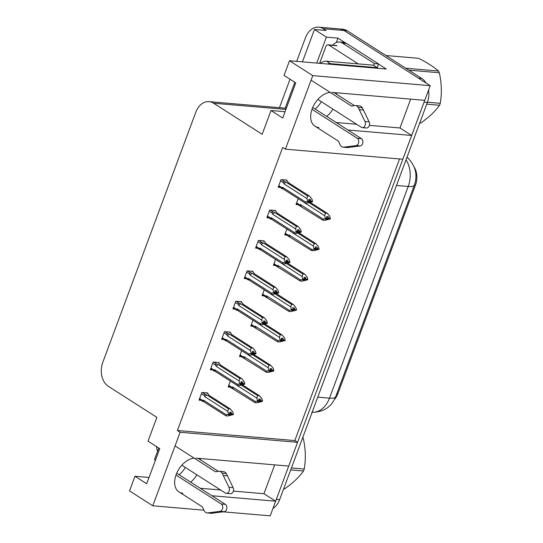 <?xml version="1.0" encoding="UTF-8"?>
<svg xmlns="http://www.w3.org/2000/svg" width="543" height="543" viewBox="0 0 543 543"><rect width="100%" height="100%" fill="white"/><g stroke="black" fill="none" stroke-linecap="round" stroke-linejoin="round"><path stroke-width="0.81" d="M185.346 467.442A19.324 12.408 -57.4 0 1 179.129 474.765M196.892 474.833A19.324 12.408 -57.4 0 1 190.674 482.157M321.361 101.704A19.324 12.408 -57.4 0 1 315.15 109.028M326.696 116.419A19.324 12.408 122.6 0 0 332.907 109.095M330.164 92.391A19.324 12.408 122.6 0 0 312.883 107.12A19.324 12.408 122.6 0 0 315.001 126.234A19.324 12.408 122.6 0 0 318.89 127.517M347.92 130.001L411.669 135.458L402.831 159.221L285.408 149.169L312.761 75.626L430.185 85.679L424.735 100.333L331.949 92.391M274.677 464.869L263.952 493.709L275.654 501.196L270.204 515.85L223.159 511.825M296.682 61.359L305.478 37.711A18.123 13.168 94.9 0 1 318.721 27.15L339.395 28.922A18.123 13.168 94.9 0 1 343.977 30.51L430.185 85.679M369.376 125.352L399.967 127.972L410.691 99.131M399.967 127.972L411.669 135.458M285.408 149.169L282.679 147.424L177.398 430.504L294.829 440.563L399.56 158.943M294.829 440.563L297.557 442.307L288.72 466.07L195.935 458.129M336.348 42.476L337.97 38.125L345.165 42.734M378.491 64.06L386.263 69.029L289.507 60.748L284.057 75.402L295.765 82.889L282.699 118.014L270.998 110.528L262.16 134.291L213.63 103.238A18.123 13.168 -85.1 0 0 209.055 101.65A18.123 13.168 -85.1 0 0 195.806 112.211L102.776 362.364A18.123 13.168 -85.1 0 0 108.356 386.317L156.879 417.377L148.042 441.14L159.744 448.627L146.685 483.752L134.983 476.265L129.533 490.92L152.78 505.798L203.924 510.176M316.745 63.076L326.391 37.134L337.97 38.125M158.807 448.029L154.477 459.663L155.42 460.267M326.391 37.134L314.458 29.492L302.424 61.854M294.822 82.292L285.197 108.166M318.721 27.15A18.123 13.168 94.9 0 1 323.302 28.738L326.031 30.483L314.458 29.492M279.455 107.677L290.037 79.23M157.592 451.294A18.123 13.168 94.9 0 1 156.432 446.509M312.761 75.626L289.507 60.748M211.906 495.739L275.654 501.196M194.15 458.129A19.324 12.408 122.6 0 0 176.869 472.858A19.324 12.408 122.6 0 0 178.986 491.972A19.324 12.408 122.6 0 0 182.876 493.254M152.78 505.798L180.127 432.255L297.557 442.307M149.02 477.467L134.983 476.265M285.041 111.729L270.998 110.528M177.398 430.504L180.127 432.255M414.255 167.251A16.31 11.851 94.9 0 1 415.531 184.885L337.861 393.723A16.31 11.851 94.9 0 1 334.502 399.404M286.629 180.629L286.819 180.113L281.03 179.618L278.172 187.301L280.012 187.457M275.321 211.03L275.511 210.514L269.722 210.019L266.864 217.702L268.704 217.865M252.705 271.839L252.895 271.33L247.106 270.835L244.248 278.518L246.088 278.674M241.397 302.247L241.587 301.732L235.798 301.236L232.94 308.919L234.78 309.076M230.089 332.649L230.28 332.14L224.49 331.644L221.632 339.327L223.472 339.484M218.781 363.057L218.972 362.541L213.182 362.045L210.324 369.729L212.164 369.885M264.013 241.438L264.203 240.922L258.414 240.427L255.556 248.11L257.396 248.266M207.474 393.465L207.664 392.949L201.874 392.453L199.016 400.137L200.862 400.293M298.195 198.629L296.003 204.514L297.842 204.67M286.887 229.031L284.695 234.915L286.534 235.078M264.271 289.84L262.079 295.731L263.918 295.887M252.963 320.248L250.771 326.133L252.61 326.289M241.655 350.649L239.463 356.541L241.302 356.697M275.579 259.439L273.387 265.323L275.226 265.479M230.347 381.057L228.155 386.942L230.001 387.098M336.219 122.514L356.595 124.259M336.599 94.217A19.324 12.408 122.6 0 0 336.327 92.765M200.306 458.502A19.324 12.408 -57.4 0 1 200.584 459.955M200.204 488.252L220.58 489.996M233.361 491.089L263.952 493.709M424.653 100.326A18.123 13.168 94.9 0 1 424.063 102.145L276.326 499.384A18.123 13.168 94.9 0 1 275.586 501.148M421.789 78.47L347.282 30.788A18.123 13.168 94.9 0 0 342.708 29.2L339.395 28.922A18.123 13.168 94.9 0 1 343.977 30.51L418.483 78.192L421.789 78.47A18.123 13.168 94.9 0 1 426.092 83.059M428.563 90.05A18.123 13.168 94.9 0 1 427.368 102.43L279.638 499.669A18.123 13.168 94.9 0 1 272.932 508.519M242.578 384.939L259.493 395.759L261.855 398.603L262.588 400.965L260.932 400.822L260.416 399.139L258.76 398.996L259.113 401.128L257.782 401.63L262.418 401.413L256.88 402.784L254.979 402.621L228.467 386.121M231.997 388.306C230.979 387.79 230.877 387.424 231.691 387.207L228.759 385.333M262.052 401.033L262.418 401.413M233.87 383.31L256.893 398.175L257.457 400.985L255.59 401.691L232.621 386.989L231.691 387.207M262.588 400.965L260.932 400.822M259.493 395.759L257.592 395.596L241.37 385.218M258.685 401.291L259.432 401.772M254.979 402.621L255.59 401.691M257.457 400.985L259.113 401.128M233.504 388.876A4.106 2.634 -57.4 0 1 232.621 386.989M257.626 400.537L259.276 400.68M256.893 398.175L257.592 395.596M258.984 399.716L260.891 400.938M260.762 401.27L262.459 401.297M259.086 400.055L260.81 401.155M206.516 392.847L208.295 393.987L208.879 395.209L230.354 408.954L232.716 411.791L233.449 414.153L231.752 414.126L231.27 412.327L229.621 412.185L230.137 413.868L228.488 413.732L228.318 414.18L229.974 414.323L228.637 414.818L233.28 414.601L227.741 415.979L225.84 415.816L204.365 402.071A4.106 2.634 -57.4 0 1 203.482 400.184L202.553 400.401L199.62 398.521M229.845 412.904L231.752 414.126M233.449 414.153L231.793 414.01M231.623 414.465L233.28 414.601M231.671 414.35L229.947 413.243M232.913 414.228L233.32 414.485M229.546 414.479L230.293 414.961M208.295 393.987L209.177 395.399M201.412 393.695L204.351 395.569C203.985 394.557 204.358 394.191 205.471 394.469L202.383 392.494M204.351 395.569L204.792 396.668A4.106 2.634 -57.4 0 1 206.978 395.046L205.471 394.469M204.792 396.668L227.755 411.37L228.454 408.791L206.978 395.046M230.354 408.954L228.454 408.791M227.755 411.37L228.488 413.732M230.137 413.868L229.974 414.323M204.365 402.071L199.329 399.309M202.858 401.494C201.84 400.985 201.738 400.619 202.553 400.401M225.84 415.816L226.451 414.879L203.482 400.184M228.318 414.18L226.451 414.879M253.886 354.531L270.801 365.358L273.163 368.195L273.896 370.557L272.24 370.414L271.717 368.731L270.068 368.588L270.421 370.726L269.084 371.222L273.726 371.005L268.188 372.383L266.287 372.22L239.775 355.713M243.305 357.898C242.28 357.382 242.185 357.022 242.999 356.805L240.067 354.925M273.36 370.631L273.726 371.005M245.178 352.909L268.201 367.767L268.765 370.584L266.898 371.283L243.929 356.588L242.999 356.805M273.896 370.557L272.24 370.414M270.801 365.358L268.9 365.195L252.678 354.81M269.986 370.883L270.74 371.364M266.287 372.22L266.898 371.283M268.765 370.584L270.421 370.726M244.812 358.475A4.106 2.634 -57.4 0 1 243.929 356.588M268.934 370.129L270.584 370.272M268.201 367.767L268.9 365.195M270.285 369.308L272.199 370.53M272.07 370.862L273.767 370.889M270.394 369.647L272.118 370.747M265.194 324.123L282.109 334.95L284.471 337.794L285.204 340.149L283.548 340.013L283.025 338.323L281.376 338.187L281.729 340.318L280.392 340.821L285.034 340.604L279.496 341.975L277.595 341.812L251.076 325.311M254.613 327.497C253.588 326.981 253.486 326.614 254.307 326.397L251.375 324.524M284.668 340.223L285.034 340.604M256.486 322.501L279.509 337.366L280.073 340.176L278.206 340.875L255.237 326.18L254.307 326.397M285.204 340.149L283.548 340.013M282.109 334.95L280.208 334.787L263.986 324.409M281.294 340.481L282.048 340.963M277.595 341.812L278.206 340.875M280.073 340.176L281.729 340.318M256.12 328.067A4.106 2.634 -57.4 0 1 255.237 326.18M280.242 339.728L281.892 339.87M279.509 337.366L280.208 334.787M281.593 338.907L283.507 340.128M283.378 340.461L285.075 340.488M281.702 339.239L283.426 340.346M276.502 293.722L293.417 304.548L295.779 307.386L296.505 309.748L294.856 309.605L294.333 307.922L292.684 307.779L293.2 309.462L291.7 310.413L296.342 310.196L290.804 311.573L288.903 311.411L262.384 294.903M265.921 297.089C264.896 296.573 264.794 296.213 265.615 295.996L262.683 294.116M295.976 309.822L296.342 310.196M267.794 292.1L290.817 306.958L291.381 309.775L289.514 310.474L266.545 295.772L265.615 295.996M296.505 309.748L294.856 309.605M293.417 304.548L291.516 304.385L275.294 294.001M292.602 310.073L293.356 310.555M288.903 311.411L289.514 310.474M291.381 309.775L293.03 309.91M267.421 297.666A4.106 2.634 -57.4 0 1 266.545 295.772M291.543 309.32L293.2 309.462M290.817 306.958L291.516 304.385M292.901 308.499L294.808 309.72M294.686 310.053L296.383 310.08M293.01 308.838L294.727 309.938M217.824 362.446L219.596 363.579L220.18 364.801L241.662 378.546L244.024 381.39L244.757 383.752L243.06 383.725L242.578 381.926L240.929 381.783L241.445 383.467L239.796 383.324L239.626 383.772L241.282 383.915L239.945 384.417L244.588 384.2L239.049 385.571L237.148 385.408L215.673 371.663A4.106 2.634 -57.4 0 1 214.79 369.776L213.861 369.993L210.928 368.12M241.146 382.503L243.06 383.725M244.757 383.752L243.101 383.609M242.931 384.057L244.588 384.2M242.979 383.942L241.255 382.842M244.221 383.82L244.628 384.084M240.848 384.077L241.601 384.559M219.596 363.579L220.485 364.998M212.72 363.287L215.659 365.167C215.293 364.156 215.666 363.79 216.779 364.068L213.691 362.093M215.659 365.167L216.1 366.267A4.106 2.634 -57.4 0 1 218.286 364.638L216.779 364.068M216.1 366.267L239.063 380.962L239.762 378.383L218.286 364.638M241.662 378.546L239.762 378.383M239.063 380.962L239.796 383.324M241.445 383.467L241.282 383.915M215.673 371.663L210.63 368.907M214.166 371.093C213.141 370.577 213.039 370.211 213.861 369.993M237.148 385.408L237.759 384.478L214.79 369.776M239.626 383.772L237.759 384.478M229.132 332.038L230.904 333.178L231.488 334.4L252.97 348.144L255.332 350.982L256.065 353.344L254.368 353.317L253.886 351.518L252.237 351.375L252.753 353.059L251.104 352.916L250.934 353.371L252.59 353.513L251.253 354.009L255.896 353.792L250.357 355.17L248.456 355.007L226.981 341.262A4.106 2.634 -57.4 0 1 226.098 339.375L225.169 339.592L222.236 337.712M252.454 352.095L254.368 353.317M256.065 353.344L254.409 353.201M254.239 353.649L255.896 353.792M254.28 353.534L252.563 352.434M255.529 353.418L255.936 353.676M252.156 353.669L252.909 354.151M230.904 333.178L231.793 334.59M224.028 332.886L226.967 334.76C226.601 333.748 226.974 333.382 228.087 333.66L224.999 331.685M226.967 334.76L227.408 335.859A4.106 2.634 -57.4 0 1 229.587 334.237L228.087 333.66M227.408 335.859L250.371 350.554L251.07 347.982L229.587 334.237M252.97 348.144L251.07 347.982M250.371 350.554L251.104 352.916M252.753 353.059L252.59 353.513M226.981 341.262L221.938 338.499M225.474 340.685C224.449 340.169 224.347 339.809 225.169 339.592M248.456 355.007L249.067 354.07L226.098 339.375M250.934 353.371L249.067 354.07M240.44 301.636L242.212 302.77L242.796 303.992L264.278 317.736L266.64 320.58L267.366 322.936L265.67 322.915L265.194 321.11L263.545 320.974L264.061 322.657L262.405 322.515L262.242 322.963L263.891 323.105L262.561 323.608L267.204 323.39L261.665 324.762L259.764 324.599L238.282 310.854A4.106 2.634 -57.4 0 1 237.406 308.967L236.476 309.184L233.544 307.311M263.762 321.694L265.67 322.915M267.366 322.936L265.717 322.8M265.547 323.248L267.204 323.39M265.588 323.133L263.871 322.026M266.837 323.01L267.244 323.275M263.464 323.268L264.217 323.75M242.212 302.77L243.101 304.189M235.336 302.478L238.275 304.358C237.909 303.347 238.282 302.98 239.395 303.259L236.307 301.277M238.275 304.358L238.716 305.458A4.106 2.634 -57.4 0 1 240.895 303.829L239.395 303.259M238.716 305.458L261.678 320.153L262.378 317.574L240.895 303.829M264.278 317.736L262.378 317.574M261.678 320.153L262.405 322.515M264.061 322.657L263.891 323.105M238.282 310.854L233.246 308.098M236.782 310.284C235.757 309.768 235.655 309.401 236.476 309.184M259.764 324.599L260.375 323.662L237.406 308.967M262.242 322.963L260.375 323.662M251.748 271.228L253.52 272.362L254.104 273.584L275.586 287.335L277.948 290.172L278.674 292.534L276.978 292.507L276.502 290.709L274.853 290.566L275.369 292.249L273.713 292.107L273.55 292.562L275.199 292.697L273.869 293.2L278.511 292.982L272.973 294.36L271.072 294.197L249.59 280.453A4.106 2.634 -57.4 0 1 248.714 278.559L247.784 278.783L244.845 276.903M275.07 291.286L276.978 292.507M278.674 292.534L277.025 292.392M276.855 292.84L278.511 292.982M276.896 292.725L275.179 291.625M278.145 292.609L278.552 292.867M274.772 292.86L275.525 293.342M253.52 272.362L254.409 273.781M246.644 272.07L249.583 273.95C249.217 272.939 249.59 272.572 250.703 272.851L247.615 270.876M249.583 273.95L250.024 275.05A4.106 2.634 -57.4 0 1 252.203 273.428L250.703 272.851M250.024 275.05L272.986 289.745L273.686 287.172L252.203 273.428M275.586 287.335L273.686 287.172M272.986 289.745L273.713 292.107M275.369 292.249L275.199 292.697M249.59 280.453L244.554 277.69M248.09 279.876C247.065 279.36 246.963 279 247.784 278.783M271.072 294.197L271.683 293.261L248.714 278.559M273.55 292.562L271.683 293.261M317.859 99.464L361.326 127.286A3.855 2.803 94.9 0 0 362.303 127.619A3.855 2.803 94.9 0 0 365.011 125.643A3.855 2.803 94.9 0 0 365.005 121.544L358.156 107.399L362.29 107.752L363.457 110.073L369.138 121.897L365.005 121.544M346.57 43.426A12.082 8.776 -85.1 0 0 343.522 42.368L339.389 42.015A12.082 8.776 94.9 0 1 342.436 43.073L374.426 63.545L378.559 63.898L346.57 43.426L342.436 43.073M332.744 45.198A12.082 8.776 94.9 0 1 339.389 42.015M377.337 68.269A12.082 8.776 94.9 0 1 378.559 63.898M373.74 65.398A12.082 8.776 94.9 0 1 374.426 63.545M377.113 68.248A12.082 7.751 -57.4 0 1 377.31 67.685L373.408 65.187L326.526 61.176A12.082 7.751 122.6 0 0 320.139 63.368M377.31 67.685L330.422 63.667A12.082 7.751 122.6 0 0 327.599 64.006M315.768 126.668L338.452 141.18L340.013 144.594A6.041 4.392 94.9 0 0 343.271 147.214A6.041 4.392 94.9 0 0 343.346 147.221L356.059 145.599A3.855 2.803 94.9 0 0 358.685 142.395A3.855 2.803 94.9 0 0 357.246 138.261L312.015 109.313M347.33 147.56A6.041 4.392 94.9 0 0 347.405 147.567A6.041 4.392 94.9 0 0 347.479 147.574L360.192 145.952A3.855 2.803 -85.1 0 0 362.819 142.748A3.855 2.803 -85.1 0 0 361.38 138.614L357.246 138.261M312.727 107.48L361.38 138.614M347.479 147.574L343.346 147.221M349.59 147.35L345.457 146.997M362.29 107.752A6.041 4.392 94.9 0 0 359.452 105.892L355.319 105.539A6.041 4.392 94.9 0 0 354.531 105.573L351.518 106.055L311.071 80.174M334.02 92.568L354.375 105.593M362.303 127.619L366.437 127.978A3.855 2.803 -85.1 0 0 369.145 126.003A3.855 2.803 -85.1 0 0 369.138 121.897M355.319 105.539A6.041 4.392 94.9 0 1 358.156 107.399M359.323 109.72L363.457 110.073M181.844 465.202L225.311 493.024A3.855 2.803 94.9 0 0 226.282 493.356A3.855 2.803 94.9 0 0 228.99 491.381A3.855 2.803 94.9 0 0 228.99 487.281L222.135 473.136L226.268 473.489L227.442 475.811L233.123 487.634L228.99 487.281M179.753 492.406L202.437 506.918L203.998 510.332A6.041 4.392 94.9 0 0 207.25 512.952A6.041 4.392 94.9 0 0 207.324 512.959L220.044 511.336A3.855 2.803 94.9 0 0 222.671 508.133A3.855 2.803 94.9 0 0 221.225 503.999L175.993 475.05M211.308 513.298A6.041 4.392 94.9 0 0 211.383 513.305A6.041 4.392 94.9 0 0 211.465 513.311L224.178 511.689A3.855 2.803 -85.1 0 0 226.804 508.492A3.855 2.803 -85.1 0 0 225.365 504.352L221.225 503.999M176.713 473.218L225.365 504.352M211.465 513.311L207.324 512.959M213.575 513.094L209.442 512.735M226.268 473.489A6.041 4.392 94.9 0 0 223.438 471.636L219.304 471.276A6.041 4.392 94.9 0 0 218.51 471.31L215.496 471.792L175.05 445.912M198.005 458.306L218.361 471.331M226.282 493.356L230.422 493.716A3.855 2.803 -85.1 0 0 233.13 491.741A3.855 2.803 -85.1 0 0 233.123 487.634M219.304 471.276A6.041 4.392 94.9 0 1 222.135 473.136M223.309 475.458L227.442 475.811M319.61 63.327L325.848 46.555A3.02 2.192 94.9 0 1 328.06 44.791A3.02 2.192 94.9 0 1 328.82 45.055L358.244 63.891M427.45 102.22L440.264 103.313A32.614 23.695 94.9 0 1 439.911 104.29A32.614 23.695 94.9 0 1 439.538 105.254L426.723 104.161M419.712 123.023L420.615 123.098C428.895 117.349 435.208 111.396 439.538 105.254M420.615 123.098A32.614 23.695 94.9 0 1 419.63 123.247M405.777 68.228L438.5 71.031A32.614 23.695 94.9 0 1 439.328 72.762L408.784 70.149M438.5 71.031C433.898 66.972 427.28 62.737 418.639 58.318L385.924 55.522M440.264 103.313C441.954 93.342 441.642 83.16 439.328 72.762M291.428 467.957L304.243 469.05A32.614 23.695 94.9 0 1 303.897 470.028A32.614 23.695 94.9 0 1 303.523 470.991L290.709 469.899M283.697 488.761L284.593 488.836C292.881 483.087 299.186 477.141 303.523 470.991M284.593 488.836A32.614 23.695 94.9 0 1 283.609 488.985M302.797 437.393A32.614 23.695 94.9 0 1 303.313 438.5L302.41 438.425M304.243 469.05C305.94 459.079 305.628 448.898 303.313 438.5M287.81 263.314L304.725 274.14L307.087 276.978L307.813 279.34L306.164 279.197L305.641 277.514L303.992 277.371L304.508 279.061L303.008 280.012L307.65 279.794L302.112 281.165L300.211 281.002L273.692 264.502M277.229 266.688C276.204 266.172 276.102 265.805 276.923 265.588L273.991 263.708M307.284 279.414L307.65 279.794M279.102 261.692L302.125 276.557L302.689 279.367L300.822 280.066L277.853 265.371L276.923 265.588M307.813 279.34L306.164 279.197M304.725 274.14L302.824 273.977L286.602 263.599M303.91 279.672L304.664 280.147M300.211 281.002L300.822 280.066M302.689 279.367L304.338 279.509M278.729 267.258A4.106 2.634 -57.4 0 1 277.853 265.371M302.851 278.919L304.508 279.061M302.125 276.557L302.824 273.977M304.209 278.097L306.116 279.312M305.994 279.652L307.691 279.679M304.318 278.43L306.035 279.536M299.118 232.913L316.033 243.732L318.395 246.576L319.121 248.938L317.472 248.796L316.949 247.113L315.3 246.97L315.816 248.653L314.316 249.604L318.958 249.386L313.42 250.757L311.519 250.601L285 234.094M288.537 236.28C287.512 235.764 287.41 235.397 288.231 235.187L285.292 233.307M318.592 249.013L318.958 249.386M290.41 231.291L313.433 246.149L313.997 248.959L312.13 249.665L289.161 234.963L288.231 235.187M319.121 248.938L317.472 248.796M316.033 243.732L314.132 243.576L297.91 233.191M315.218 249.264L315.972 249.746M311.519 250.601L312.13 249.665M313.997 248.959L315.646 249.101M290.037 236.85A4.106 2.634 -57.4 0 1 289.161 234.963M314.159 248.511L315.816 248.653M313.433 246.149L314.132 243.576M315.517 247.689L317.424 248.911M317.302 249.244L318.999 249.271M315.626 248.029L317.343 249.128M310.426 202.505L327.341 213.331L329.703 216.168L330.429 218.53L328.78 218.388L328.257 216.705L326.601 216.562L327.124 218.245L325.624 219.196L330.266 218.978L324.728 220.356L322.827 220.193L296.308 203.686M299.845 205.872C298.82 205.363 298.718 204.996 299.539 204.779L296.6 202.899M329.9 218.605L330.266 218.978M301.718 200.883L324.741 215.747L325.305 218.557L323.438 219.257L300.469 204.562L299.539 204.779M330.429 218.53L328.78 218.388M327.341 213.331L325.44 213.168L309.218 202.79M326.526 218.856L327.28 219.338M322.827 220.193L323.438 219.257M325.305 218.557L326.954 218.7M301.345 206.449A4.106 2.634 -57.4 0 1 300.469 204.562M325.467 218.11L327.124 218.245M324.741 215.747L325.44 213.168M326.825 217.281L328.732 218.503M328.61 218.843L330.307 218.87M326.934 217.621L328.651 218.727M263.056 240.82L264.828 241.961L265.412 243.183L286.894 256.927L289.256 259.764L289.982 262.126L288.285 262.099L287.81 260.301L286.154 260.158L286.677 261.848L285.021 261.706L284.858 262.154L286.507 262.296L285.177 262.798L289.819 262.581L284.281 263.952L282.38 263.789L260.898 250.045A4.106 2.634 -57.4 0 1 260.022 248.158L259.092 248.375L256.153 246.495M286.378 260.884L288.285 262.099M289.982 262.126L288.333 261.984M288.163 262.439L289.819 262.581M288.204 262.323L286.487 261.217M289.453 262.201L289.86 262.466M286.08 262.459L286.833 262.934M264.828 241.961L265.717 243.379M257.952 241.669L260.884 243.549C260.525 242.531 260.898 242.164 262.011 242.449L258.916 240.468M260.884 243.549L261.326 244.642A4.106 2.634 -57.4 0 1 263.511 243.02L262.011 242.449M261.326 244.642L284.294 259.344L284.994 256.764L263.511 243.02M286.894 256.927L284.994 256.764M284.294 259.344L285.021 261.706M286.677 261.848L286.507 262.296M260.898 250.045L255.862 247.289M259.398 249.475C258.373 248.959 258.271 248.592 259.092 248.375M282.38 263.789L282.991 262.853L260.022 248.158M284.858 262.154L282.991 262.853M274.364 210.419L276.136 211.553L276.72 212.775L298.195 226.519L300.564 229.363L301.29 231.725L299.593 231.698L299.118 229.899L297.462 229.757L297.985 231.44L296.329 231.298L296.166 231.746L297.815 231.888L296.485 232.39L301.127 232.173L295.589 233.544L293.688 233.388L272.206 219.637A4.106 2.634 -57.4 0 1 271.33 217.75L270.4 217.974L267.461 216.094M297.686 230.476L299.593 231.698M301.29 231.725L299.641 231.583M299.471 232.031L301.127 232.173M299.512 231.915L297.788 230.816M300.761 231.8L301.168 232.058M297.388 232.051L298.141 232.533M276.136 211.553L277.025 212.971M269.26 211.261L272.192 213.141C271.833 212.13 272.206 211.763 273.312 212.041L270.224 210.066M272.192 213.141L272.634 214.241A4.106 2.634 -57.4 0 1 274.819 212.612L273.312 212.041M272.634 214.241L295.602 228.936L296.302 226.363L274.819 212.612M298.195 226.519L296.302 226.363M295.602 228.936L296.329 231.298M297.985 231.44L297.815 231.888M272.206 219.637L267.17 216.881M270.706 219.067C269.681 218.551 269.579 218.184 270.4 217.974M293.688 233.388L294.299 232.452L271.33 217.75M296.166 231.746L294.299 232.452M285.672 180.011L287.444 181.152L288.028 182.373L309.503 196.118L311.872 198.955L312.598 201.317L310.901 201.29L310.426 199.491L308.77 199.349L309.293 201.032L307.637 200.896L307.474 201.344L309.123 201.487L307.793 201.982L312.435 201.765L306.897 203.143L304.996 202.98L283.514 189.236A4.106 2.634 -57.4 0 1 282.638 187.349L281.708 187.566L278.769 185.686M308.994 200.068L310.901 201.29M312.598 201.317L310.942 201.175M310.779 201.629L312.435 201.765M310.82 201.514L309.096 200.408M312.069 201.392L312.476 201.657M308.695 201.643L309.449 202.125M287.444 181.152L288.333 182.57M280.568 180.86L283.5 182.74C283.141 181.722 283.514 181.355 284.62 181.633L281.532 179.658M283.5 182.74L283.941 183.833A4.106 2.634 -57.4 0 1 286.127 182.21L284.62 181.633M283.941 183.833L306.91 198.534L307.603 195.955L286.127 182.21M309.503 196.118L307.603 195.955M306.91 198.534L307.637 200.896M309.293 201.032L309.123 201.487M283.514 189.236L278.478 186.473M282.014 188.659C280.989 188.149 280.887 187.783 281.708 187.566M304.996 202.98L305.6 202.044L282.638 187.349M307.474 201.344L305.6 202.044M323.302 28.738L347.282 30.788M213.63 103.238L285.896 109.421M337.861 393.723L336.823 393.634M415.531 184.885L414.485 184.796M335.655 396.777A21.136 5.179 -159.6 0 1 329.492 398.148L408.214 186.466A21.136 5.179 20.4 0 0 414.377 185.095L335.655 396.777C331.345 407.148 323.404 412.3 311.831 412.232M312.144 412.252A24.157 17.552 -85.1 0 0 329.492 398.148L317.764 397.143M406.87 157.551A21.136 12.462 -45.6 0 1 408.736 158.889C415.802 166.708 417.676 175.45 414.377 185.095M396.485 185.462L408.214 186.466A24.157 17.552 -85.1 0 0 406.015 159.846M427.368 102.43L424.063 102.145M279.638 499.669L276.326 499.384M330.422 63.667L326.526 61.176M360.192 145.952L356.059 145.599M224.178 511.689L220.044 511.336M328.82 45.055L337.088 45.768M209.055 101.65L286.324 108.261M407.006 157.185L408.736 158.889M347.405 147.567L343.271 147.214M211.383 513.305L207.25 512.952M328.06 44.791L336.327 45.503"/></g></svg>
